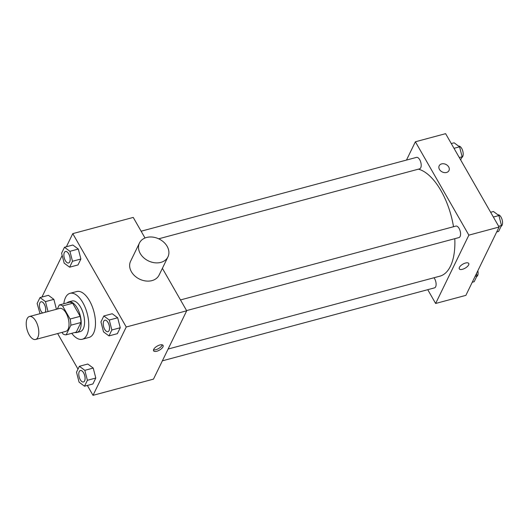 <?xml version="1.0" encoding="UTF-8"?>
<svg xmlns="http://www.w3.org/2000/svg" width="529" height="529" viewBox="0 0 529 529"><rect width="100%" height="100%" fill="white"/><g stroke="black" fill="none" stroke-linecap="round" stroke-linejoin="round"><path stroke-width="0.79" d="M35.833 321.163A11.883 5.687 75 0 1 35.588 339.473A11.883 5.687 75 0 1 27.019 329.468A11.883 5.687 75 0 1 29.432 316.514A11.883 5.687 75 0 1 35.833 321.163M29.432 316.514L59.665 308.414A11.883 5.687 75 0 1 66.059 313.056A11.883 5.687 75 0 1 65.814 331.366L35.588 339.473M80.17 316.335A15.334 7.34 75 0 1 80.944 322.505L76.282 332.093L66.204 334.797L70.866 325.209A15.334 7.34 75 0 0 70.093 319.033L80.17 316.335L72.665 303.229A15.334 7.34 75 0 0 69.352 302.277L59.281 304.982L57.304 309.042M62.052 332.371L62.891 333.839A15.334 7.34 75 0 0 66.204 334.797M70.093 319.033L62.587 305.934A15.334 7.34 75 0 0 59.281 304.982M80.944 322.505L70.866 325.209M72.665 303.229L62.587 305.934M74.873 332.47A15.844 7.578 -105 0 0 76.917 332.49A15.844 7.578 -105 0 0 79.945 329.633A15.844 7.578 -105 0 0 78.887 311.469A15.844 7.578 -105 0 0 68.717 301.887A15.844 7.578 -105 0 0 66.952 302.919M68.717 301.887L72.076 300.981A15.844 7.578 75 0 1 80.606 307.177A15.844 7.578 75 0 1 83.304 328.734A15.844 7.578 75 0 1 80.276 331.59L76.917 332.49M63.811 303.765A23.765 11.373 75 0 1 70.02 293.331A23.765 11.373 75 0 1 82.822 302.621A23.765 11.373 75 0 1 82.332 339.241A23.765 11.373 75 0 1 71.732 333.316M70.02 293.331L76.738 291.532A23.765 11.373 75 0 1 89.54 300.816A23.765 11.373 75 0 1 89.051 337.436L82.332 339.241M84.521 386.203L92.919 383.955L95.795 378.037L93.223 368.072L87.774 364.031L79.376 366.28L76.5 372.198L79.072 382.163L84.521 386.203L87.397 380.285L84.825 370.326L79.376 366.28M48.033 311.528L45.468 301.603L53.865 299.354L56.431 309.28L53.865 299.354L48.417 295.308L40.019 297.562L37.142 303.481L40.032 313.677M57.641 333.554L78.001 369.11M87.358 385.443L93.018 395.335L126.239 327.001L72.771 233.633L66.389 246.752M62.171 255.428L41.936 297.047M108.974 335.908L117.372 333.66L120.248 327.742L117.676 317.777L112.227 313.737L103.829 315.985L100.953 321.903L103.525 331.868L108.974 335.908L111.85 329.99L109.278 320.032L103.829 315.985M69.616 267.191L78.014 264.936L80.891 259.018L78.318 249.06L72.87 245.013L64.472 247.268L61.595 253.186L64.168 263.144L69.616 267.191L72.493 261.273L69.921 251.308L64.472 247.268M93.018 395.335L153.483 379.128L186.704 310.788L126.239 327.001M159.857 344.981A5.449 2.308 -29.8 0 1 163.064 345.404A5.449 2.308 -29.8 0 1 159.487 350.112A5.449 2.308 -29.8 0 1 153.608 350.813A5.449 2.308 -29.8 0 1 155.037 347.672A5.449 2.308 -29.8 0 1 159.857 344.981M186.704 310.788L162.383 268.329M145.019 238.01L133.229 217.419L72.771 233.633M167.958 256.863L159.097 275.087A15.844 12.18 -154.1 0 1 139.524 279.114A15.844 12.18 -154.1 0 1 130.603 261.233L139.458 243.009A15.844 12.18 -154.1 0 1 152.722 237.104A15.844 12.18 -154.1 0 1 167.144 246.335A15.844 12.18 -154.1 0 1 167.958 256.863A15.844 12.18 -154.1 0 1 148.385 260.89A15.844 12.18 -154.1 0 1 139.458 243.009M162.238 344.835A5.449 2.308 -29.8 0 1 158.588 348.545A5.449 2.308 -29.8 0 1 153.536 349.814M418.459 169.161A55.446 26.536 75 0 1 441.014 190.731A55.446 26.536 75 0 1 453.518 226.729M454.795 238.685A55.446 26.536 75 0 1 439.87 276.178L168.11 349.041M158.674 238.81L419.596 168.85A5.938 2.843 -105 0 0 420.806 162.377A5.938 2.843 -105 0 0 416.521 157.377L141.131 231.213M433.985 277.758A5.938 2.843 75 0 1 434.626 278.71A5.938 2.843 75 0 1 434.507 287.869L162.377 360.831M180.482 299.936L455.879 226.095A5.938 2.843 75 0 1 459.079 228.416A5.938 2.843 75 0 1 458.954 237.574L186.592 310.596M427.743 289.68L435.638 303.474L468.859 235.141L415.384 141.772L406.49 160.062M468.859 235.141L499.092 227.034L465.87 295.367L435.638 303.474M465.527 263.019A5.449 2.308 -29.8 0 1 468.734 263.449A5.449 2.308 -29.8 0 1 465.156 268.157A5.449 2.308 -29.8 0 1 459.278 268.858A5.449 2.308 -29.8 0 1 460.706 265.717A5.449 2.308 -29.8 0 1 465.527 263.019M499.092 227.034L445.616 133.665L415.384 141.772M439.176 165.802A5.449 4.186 -154.1 0 1 443.732 163.772A5.449 4.186 -154.1 0 1 448.691 166.946A5.449 4.186 -154.1 0 1 448.976 170.563A5.449 4.186 -154.1 0 1 442.244 171.951A5.449 4.186 -154.1 0 1 439.176 165.802A5.449 4.186 -154.1 0 1 443.738 163.772A5.449 4.186 -154.1 0 1 448.691 166.946A5.449 4.186 -154.1 0 1 448.969 170.569M468.734 263.449A5.449 2.308 -29.8 0 1 465.15 268.157A5.449 2.308 -29.8 0 1 459.278 268.858M460.633 159.89L462.134 156.802L459.562 146.837L454.113 142.797L451.283 143.557M462.134 156.802L459.304 157.563M459.562 146.837L454.014 148.325M458.57 146.103A5.938 2.843 75 0 1 461.705 148.437A5.938 2.843 75 0 1 461.784 157.523M496.698 231.953L498.616 231.438L501.492 225.519L498.92 215.561L493.471 211.514L490.641 212.274M501.492 225.519L498.662 226.28M498.92 215.561L493.372 217.049M497.928 214.82A5.938 2.843 75 0 1 501.062 217.161A5.938 2.843 75 0 1 501.142 226.247M472.252 282.248L474.169 281.732L477.046 275.814L476.464 273.572M477.046 275.814L475.128 276.33M477.846 270.736A5.938 2.843 75 0 1 476.689 276.541M65.477 251.5L65.503 251.493A5.938 2.843 75 0 1 65.503 251.493A5.938 2.843 75 0 1 68.704 253.814A5.938 2.843 75 0 1 68.585 262.966A5.938 2.843 75 0 1 68.572 262.973L68.552 262.973A5.938 2.843 75 0 1 64.273 257.973A5.938 2.843 75 0 1 65.477 251.5A5.938 2.843 75 0 1 68.677 253.821A5.938 2.843 75 0 1 68.552 262.973M78.014 264.936L80.891 259.018L72.493 261.273M80.891 259.018L78.318 249.06L69.921 251.308M78.318 249.06L72.87 245.013M45.468 301.603L40.019 297.562M42.677 312.97A5.938 2.843 75 0 1 39.536 306.893A5.938 2.843 75 0 1 41.031 301.794A5.938 2.843 75 0 1 41.057 301.788A5.938 2.843 75 0 1 44.257 304.109A5.938 2.843 75 0 1 45.223 312.282M53.865 299.354L48.417 295.308M41.057 301.788L41.031 301.794A5.938 2.843 75 0 1 44.231 304.115A5.938 2.843 75 0 1 45.196 312.289M104.861 320.21L104.835 320.217A5.938 2.843 75 0 1 108.035 322.538A5.938 2.843 75 0 1 107.936 331.683A5.938 2.843 75 0 1 107.923 331.69A5.938 2.843 75 0 1 103.624 326.691A5.938 2.843 75 0 1 104.835 320.217A5.938 2.843 75 0 1 104.861 320.21A5.938 2.843 75 0 1 108.061 322.531A5.938 2.843 75 0 1 107.909 331.696L107.936 331.683M117.372 333.66L120.248 327.742L111.85 329.99M120.248 327.742L117.676 317.777L109.278 320.032M117.676 317.777L112.227 313.737M80.382 370.512L80.415 370.505A5.938 2.843 75 0 1 80.415 370.505A5.938 2.843 75 0 1 83.608 372.826A5.938 2.843 75 0 1 83.489 381.984A5.938 2.843 75 0 1 83.476 381.984L83.463 381.991A5.938 2.843 75 0 1 79.178 376.985A5.938 2.843 75 0 1 80.382 370.512A5.938 2.843 75 0 1 83.582 372.833A5.938 2.843 75 0 1 83.463 381.991M92.919 383.955L95.795 378.037L87.397 380.285M95.795 378.037L93.223 368.072L84.825 370.326M93.223 368.072L87.774 364.031"/></g></svg>
